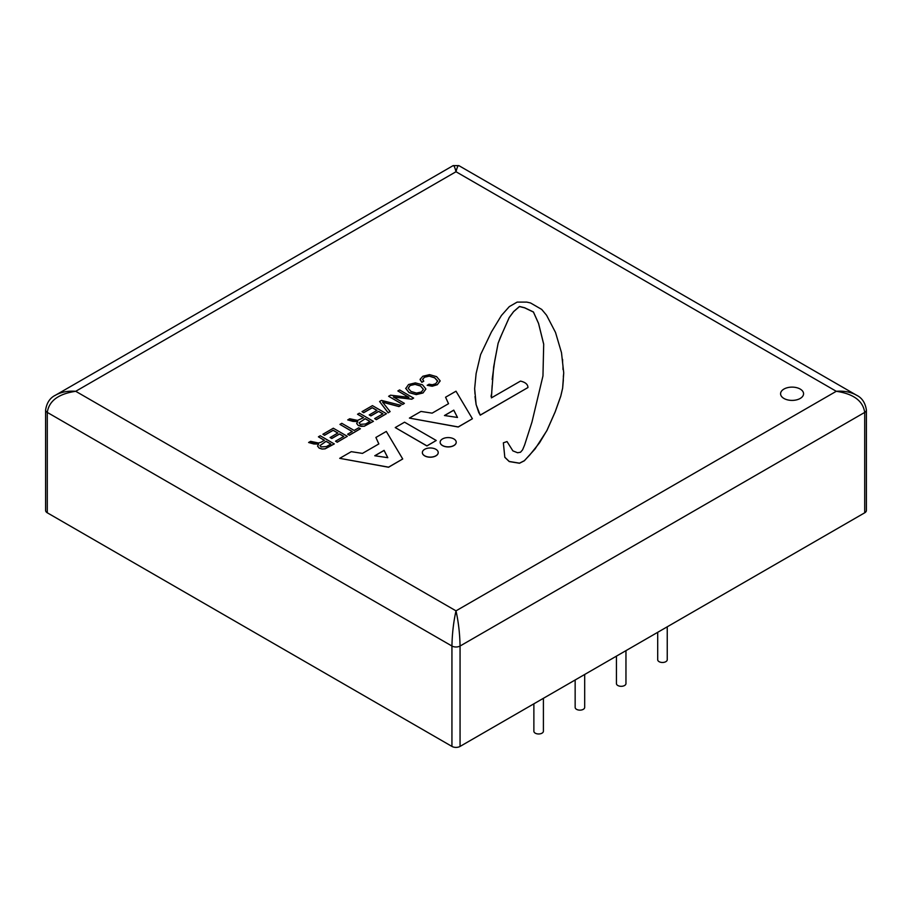 <?xml version="1.0" encoding="UTF-8"?>
<svg xmlns="http://www.w3.org/2000/svg" width="912" height="912" viewBox="0 0 912 912"><rect width="100%" height="100%" fill="white"/><g stroke="black" fill="none" stroke-linecap="round" stroke-linejoin="round"><path stroke-width="1.37" d="M330.794 444.064L326.063 441.34L319.93 445.672M369.919 421.481L365.188 418.745L359.089 422.803L360.194 424.342L365.575 423.989L369.998 421.435L365.188 418.654L359.089 422.894M423.396 389.344L420.557 386.027L415.051 384.397L410.126 385.525L408.177 388.364M387.76 457.676L384.089 450.46L374.9 455.772M457.448 417.445L453.766 410.229L444.577 415.541M783.944 398.464A11.491 6.635 0 0 0 796.472 399.901A11.491 6.635 0 0 0 803.563 393.767L803.563 393.767A11.491 6.635 180 0 1 796.472 399.889A11.491 6.635 180 0 1 783.944 398.453A11.491 6.635 180 0 1 780.581 393.756L780.581 393.767A11.491 6.635 0 0 0 783.944 398.464M440.154 442.263A8.037 4.64 0 0 0 440.154 442.309A8.037 4.64 0 0 0 442.502 445.58A8.037 4.64 0 0 0 451.258 446.595A8.037 4.64 0 0 0 456.217 442.309A8.037 4.64 0 0 0 456.217 442.263M543.689 344.246L538.559 323.498L533.429 312.064L524.628 307.834L519.487 306.557L513.627 311.642L509.227 317.57L499.981 338.352L498.123 343.311L494.76 360.73L492.161 379.46M501.098 335.992L498.123 343.22L493.666 366.886L491.785 391.715M492.161 385.4L491.408 397.871L520.49 381.091C525.415 382.253 527.9 384.397 527.945 387.543L480.236 415.085L478.743 412.509L476.121 404.552L474.65 388.615L476.121 373.544L480.601 354.62L491.397 332.025L501.463 315.449L509.295 306.626L517.127 302.111L526.817 302.111L530.545 302.966L541.717 309.43L546.573 315.244L555.522 332.458L561.496 352.693L563.73 372.917L562.624 388.181L560.755 396.161L555.157 411.859L546.972 430.373L539.505 442.844L529.815 454.917L524.332 460.708L519.487 463.159L509.227 461.461L504.815 457.231L503.356 442.833L507.026 441.556L512.886 450.881L517.583 452.74L520.513 452.238L522.576 449.867L524.628 444.953L531.958 422.085L542.959 375.926L543.7 344.155L538.559 323.407L533.429 311.972L524.628 307.743L519.487 306.466L513.627 311.551L509.227 317.479L501.098 335.89M527.945 387.543L480.236 415.177L476.121 404.643L475.015 396.583M475.015 394.087L474.65 388.615M562.613 359.453L562.613 362.805M562.978 366.031L562.978 369.474M563.73 372.917L563.342 376.667M563.354 380.019L562.624 388.273L560.755 396.253L555.157 411.95L546.972 430.464L535.048 448.978L524.343 460.788L519.487 463.25L509.227 461.563L504.815 457.322L503.356 442.833M436.244 440.485L426.919 445.957L395.238 427.568L404.552 422.188L436.244 440.485L426.919 445.865L395.238 427.568M440.12 380.84L437.338 384.704L432.22 386.232L427.169 385.309L429.073 384.214L432.334 384.761L435.731 383.701L437.635 380.92L434.682 377.773L429.278 376.075L424.456 377.158L422.575 379.426M437.657 381.25L434.682 377.864L429.278 376.166L424.456 377.249L422.575 379.483M422.609 379.244L423.749 381.227L421.846 382.333L420.147 379.324M423.749 381.136L421.846 382.242L420.101 379.723M440.131 381.034L437.338 384.602L432.22 386.141L427.169 385.309M413.615 398.031L411.734 399.114L393.346 396.971L404.392 403.355L402.625 404.381L388.626 396.287L390.53 395.192L408.918 397.336L397.86 390.952L399.616 389.937L413.615 398.122L411.734 399.217L393.539 397.085M404.392 403.355L402.625 404.472L388.626 396.287M408.713 397.313L397.86 390.952M382.846 413.877L378.651 411.449L370.922 415.906L369.257 414.949L376.987 410.389L372.256 407.664L363.66 412.623L362.007 411.654L372.438 405.635L386.449 413.717L376.325 419.554L374.661 418.597L382.937 413.82L378.651 411.358L370.922 415.815L369.257 414.857M376.907 410.434L372.256 407.755L363.66 412.714L362.007 411.654M386.449 413.717L376.325 419.657L374.661 418.597M360.4 428.754L349.319 435.252L347.654 434.192L352.294 431.513L339.948 424.388L341.806 423.316L354.152 430.441L358.747 427.796L360.4 428.754L349.319 435.149L347.654 434.192M352.203 431.57L339.948 424.388M334.271 443.848L325.094 448.772L322.084 448.978L319.154 448.031L317.57 446.15L318.596 444.087L308.598 442.491L310.604 441.34L318.448 442.993L320.967 442.263L324.398 440.279L318.413 436.825L320.26 435.754L334.271 443.939L325.094 448.864L322.084 449.069L319.154 448.123L317.558 445.979M318.596 444.087L313.808 443.973L308.598 442.491M324.319 440.325L318.413 436.825M343.721 436.46L339.526 434.032L331.797 438.501L330.133 437.543L337.862 432.983L333.131 430.247L324.535 435.206L322.882 434.249L333.313 428.218L347.312 436.312L337.201 442.149L335.536 441.191L343.813 436.415L339.526 433.941L331.797 438.398L330.133 437.441M337.782 433.029L333.131 430.339L324.535 435.298L322.882 434.249M347.312 436.312L337.201 442.24L335.536 441.191M373.396 421.253L364.219 426.178L361.209 426.383L358.279 425.448L356.695 423.556L357.686 421.469L347.723 419.908L349.729 418.745L357.572 420.398L363.523 417.696L357.538 414.23L359.385 413.17L373.396 421.344L364.219 426.28L358.279 425.539L356.683 423.385M357.686 421.561L352.933 421.39L347.723 419.908M363.443 417.742L357.538 414.23M400.949 405.338L398.966 406.49L382.55 402.101L390.119 411.597L388.147 412.828L379.586 401.508L381.501 400.402L400.949 405.338L398.966 406.581L382.641 402.226M425.858 389.139L423.008 392.878L416.214 394.52L409.078 392.559L405.692 388.33M425.858 389.036L423.008 392.969L416.214 394.611L409.078 392.65L405.692 388.375M378.822 443.939L375.892 437.452L386.312 431.433L402.716 458.975L388.546 467.161L339.72 458.337L351.268 451.668L362.463 453.389L378.856 443.916L375.892 437.452M402.716 458.975L388.546 467.252L339.72 458.337M448.51 403.708L445.569 397.222L456 391.202L472.405 418.745L458.223 426.93L409.408 418.095L420.956 411.437L432.14 413.147L448.544 403.685L445.569 397.222M472.405 418.745L458.223 427.021L409.408 418.095M422.359 452.591A7.923 4.571 0 0 0 422.359 452.637A7.923 4.571 0 0 0 424.684 455.875A7.923 4.571 0 0 0 433.314 456.866A7.923 4.571 0 0 0 438.216 452.637A7.923 4.571 0 0 0 438.216 452.591M857.2 395.626L856.334 395.101C850.736 392 844.056 390.735 836.281 391.294C853.518 393.847 863.003 400.892 864.713 412.406A5.746 3.317 0 0 0 866.4 410.058L866.4 510.458A5.746 3.317 0 0 1 864.713 512.795L460.058 746.426A5.746 3.317 0 0 1 451.942 746.426L47.287 512.795A5.746 3.317 0 0 1 45.6 510.458L45.6 410.058A5.746 3.317 0 0 0 47.287 412.406C48.997 400.892 58.482 393.847 75.719 391.294C67.944 390.735 61.264 392 55.666 395.101L54.8 395.626M456 610.846C453.538 621.938 452.181 633.658 451.942 646.027A5.746 3.317 0 0 0 460.058 646.027C459.819 633.658 458.462 621.938 456 610.846L75.719 391.294L456 171.741C457.117 167.318 458.075 165.289 458.873 165.631L453.127 165.631C453.925 165.289 454.883 167.318 456 171.741L836.281 391.294L456 610.846M533.873 703.813L533.873 731.219A4.765 2.759 0 0 0 538.639 733.978A4.765 2.759 0 0 0 543.404 731.219L543.404 698.307M616.432 656.15L616.432 683.555A4.765 2.759 0 0 0 621.197 686.314A4.765 2.759 0 0 0 625.963 683.555L625.963 650.644M657.7 632.312L657.7 659.729A4.765 2.759 0 0 0 662.477 662.477A4.765 2.759 0 0 0 667.242 659.729L667.242 626.806M575.153 679.976L575.153 707.393A4.765 2.759 0 0 0 579.918 710.14A4.765 2.759 0 0 0 584.683 707.393L584.683 674.47M780.581 393.767L780.581 393.756A11.491 6.635 180 0 1 792.072 387.121A11.491 6.635 180 0 1 803.563 393.756L803.563 393.756M442.502 445.489A8.037 4.64 180 0 1 440.154 442.217A8.037 4.64 180 0 1 448.18 437.578A8.037 4.64 180 0 1 456.217 442.217A8.037 4.64 180 0 1 451.258 446.492A8.037 4.64 180 0 1 442.502 445.489M491.796 392.924L491.032 396.367M420.147 379.232L422.86 376.246L429.552 374.638L436.609 376.667L440.12 380.749M319.964 445.489L321.07 446.926L326.45 446.572L330.874 444.019L326.063 441.237L319.93 445.626M390.119 411.597L388.147 412.737L379.586 401.508M405.703 388.546L408.53 384.522L415.359 382.88L422.484 384.818L425.858 388.945M420.557 385.936L415.051 384.305L410.126 385.423L408.177 388.273L410.993 391.453L416.499 393.083L421.401 391.978L423.396 389.299L420.557 386.027M387.805 457.687L384.089 450.368L374.764 455.749L387.805 457.687M457.493 417.457L453.766 410.138L444.452 415.519L457.493 417.457M424.684 455.783A7.923 4.571 180 0 1 422.359 452.546A7.923 4.571 180 0 1 430.282 447.974A7.923 4.571 180 0 1 438.216 452.546A7.923 4.571 180 0 1 433.314 456.775A7.923 4.571 180 0 1 424.684 455.783M460.058 746.426L460.058 646.027L864.713 412.406L864.713 512.795M47.287 512.795L47.287 412.406L451.942 646.027L451.942 746.426M856.334 395.101C861.931 397.746 865.283 402.739 866.4 410.058M55.666 395.101C50.069 397.746 46.717 402.739 45.6 410.058M55.609 395.135L453.127 165.631M458.873 165.631L856.391 395.135"/></g></svg>
